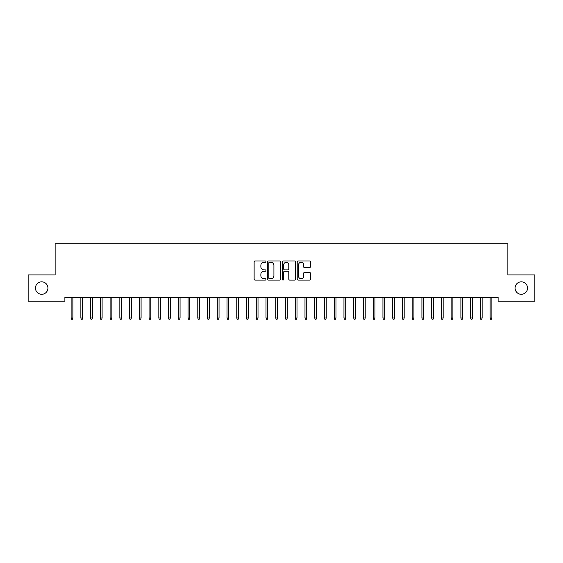 <?xml version="1.0" encoding="UTF-8"?>
<svg xmlns="http://www.w3.org/2000/svg" width="563" height="563" viewBox="0 0 563 563"><rect width="100%" height="100%" fill="white"/><g stroke="black" fill="none" stroke-linecap="round" stroke-linejoin="round"><path stroke-width="0.84" d="M265.912 261.633A0.669 0.669 0 0 0 265.243 260.965L255.081 260.965A0.957 0.957 0 0 0 254.124 261.922L254.124 279.135A0.957 0.957 0 0 0 255.081 280.092L265.243 280.092A0.669 0.669 0 0 0 265.912 279.424A0.669 0.669 0 0 0 265.243 278.755L263.927 278.755A3.061 3.061 0 0 1 260.866 275.694L260.866 274.258A3.061 3.061 0 0 1 263.927 271.197L265.243 271.197A0.669 0.669 0 0 0 265.912 270.529A0.669 0.669 0 0 0 265.243 269.86L263.927 269.86A3.061 3.061 0 0 1 260.866 266.799L260.866 265.363A3.061 3.061 0 0 1 263.927 262.302L265.243 262.302A0.669 0.669 0 0 0 265.912 261.633M515.068 288.066A6.235 6.235 0 0 0 521.303 294.301A6.235 6.235 0 0 0 527.545 288.066A6.235 6.235 0 0 0 521.303 281.831A6.235 6.235 0 0 0 515.068 288.066M35.455 288.066A6.235 6.235 0 0 0 41.697 294.301A6.235 6.235 0 0 0 47.932 288.066A6.235 6.235 0 0 0 41.697 281.831A6.235 6.235 0 0 0 35.455 288.066M309.453 267.707A0.957 0.957 0 0 0 310.41 266.749L310.41 261.922A0.957 0.957 0 0 0 309.453 260.965L298.165 260.965A0.957 0.957 0 0 0 297.208 261.922L297.208 279.135A0.957 0.957 0 0 0 298.165 280.092L309.453 280.092A0.957 0.957 0 0 0 310.41 279.135L310.41 273.301A0.957 0.957 0 0 0 309.453 272.344L304.625 272.344A0.957 0.957 0 0 0 303.668 273.301L303.668 276.194A2.562 2.562 0 0 1 301.106 278.755A2.562 2.562 0 0 1 298.552 276.194L298.552 264.863A2.562 2.562 0 0 1 301.106 262.302A2.562 2.562 0 0 1 303.668 264.863L303.668 266.749A0.957 0.957 0 0 0 304.625 267.707L309.453 267.707M498.114 297.327L64.886 297.327L64.886 301.219L28.15 301.219L28.15 274.913L55.139 274.913L55.139 243.73L507.861 243.73L507.861 274.913L534.85 274.913L534.85 301.219L498.114 301.219L498.114 297.327M280.663 261.922A0.957 0.957 0 0 0 279.705 260.965L268.417 260.965A0.957 0.957 0 0 0 267.467 261.922L267.467 279.135A0.957 0.957 0 0 0 268.417 280.092L279.705 280.092A0.957 0.957 0 0 0 280.663 279.135L280.663 261.922M283.295 260.965L294.583 260.965A0.957 0.957 0 0 1 295.533 261.922L295.533 279.135A0.957 0.957 0 0 1 294.583 280.092L289.748 280.092A0.957 0.957 0 0 1 288.791 279.135L288.791 272.154A0.957 0.957 0 0 0 287.834 271.197L284.632 271.197A0.957 0.957 0 0 0 283.675 272.154L283.675 279.424A0.669 0.669 0 0 1 283.006 280.092A0.669 0.669 0 0 1 282.337 279.424L282.337 261.922A0.957 0.957 0 0 1 283.295 260.965M269.473 262.302A0.669 0.669 0 0 0 268.804 262.97L268.804 278.087A0.669 0.669 0 0 0 269.473 278.755L270.859 278.755A3.061 3.061 0 0 0 273.921 275.694L273.921 265.363A3.061 3.061 0 0 0 270.859 262.302L269.473 262.302M288.791 264.906A2.562 2.562 0 0 0 286.236 262.351A2.562 2.562 0 0 0 283.675 264.906L283.675 268.903A0.957 0.957 0 0 0 284.632 269.86L287.834 269.86A0.957 0.957 0 0 0 288.791 268.903L288.791 264.906M71.121 318.004L71.515 319.27L72.486 319.27L72.873 318.004L71.121 318.004L71.121 297.327M72.873 318.004L72.873 297.327M80.868 318.004L81.255 319.27L82.233 319.27L82.62 318.004L80.868 318.004L80.868 297.327M82.62 318.004L82.62 297.327M90.608 318.004L91.002 319.27L91.973 319.27L92.367 318.004L90.608 318.004L90.608 297.327M92.367 318.004L92.367 297.327M100.355 318.004L100.742 319.27L101.72 319.27L102.107 318.004L100.355 318.004L100.355 297.327M102.107 318.004L102.107 297.327M110.102 318.004L110.489 319.27L111.46 319.27L111.854 318.004L110.102 318.004L110.102 297.327M111.854 318.004L111.854 297.327M119.842 318.004L120.236 319.27L121.207 319.27L121.594 318.004L119.842 318.004L119.842 297.327M121.594 318.004L121.594 297.327M129.589 318.004L129.976 319.27L130.954 319.27L131.341 318.004L129.589 318.004L129.589 297.327M131.341 318.004L131.341 297.327M139.328 318.004L139.723 319.27L140.694 319.27L141.088 318.004L139.328 318.004L139.328 297.327M141.088 318.004L141.088 297.327M149.075 318.004L149.462 319.27L150.441 319.27L150.828 318.004L149.075 318.004L149.075 297.327M150.828 318.004L150.828 297.327M158.822 318.004L159.209 319.27L160.188 319.27L160.575 318.004L158.822 318.004L158.822 297.327M160.575 318.004L160.575 297.327M168.562 318.004L168.956 319.27L169.927 319.27L170.322 318.004L168.562 318.004L168.562 297.327M170.322 318.004L170.322 297.327M178.309 318.004L178.696 319.27L179.674 319.27L180.061 318.004L178.309 318.004L178.309 297.327M180.061 318.004L180.061 297.327M188.056 318.004L188.443 319.27L189.414 319.27L189.808 318.004L188.056 318.004L188.056 297.327M189.808 318.004L189.808 297.327M197.796 318.004L198.19 319.27L199.161 319.27L199.548 318.004L197.796 318.004L197.796 297.327M199.548 318.004L199.548 297.327M207.543 318.004L207.93 319.27L208.908 319.27L209.295 318.004L207.543 318.004L207.543 297.327M209.295 318.004L209.295 297.327M217.283 318.004L217.677 319.27L218.648 319.27L219.042 318.004L217.283 318.004L217.283 297.327M219.042 318.004L219.042 297.327M227.03 318.004L227.417 319.27L228.395 319.27L228.782 318.004L227.03 318.004L227.03 297.327M228.782 318.004L228.782 297.327M236.777 318.004L237.164 319.27L238.135 319.27L238.529 318.004L236.777 318.004L236.777 297.327M238.529 318.004L238.529 297.327M246.517 318.004L246.911 319.27L247.882 319.27L248.269 318.004L246.517 318.004L246.517 297.327M248.269 318.004L248.269 297.327M256.264 318.004L256.651 319.27L257.629 319.27L258.016 318.004L256.264 318.004L256.264 297.327M258.016 318.004L258.016 297.327M266.003 318.004L266.398 319.27L267.369 319.27L267.763 318.004L266.003 318.004L266.003 297.327M267.763 318.004L267.763 297.327M275.75 318.004L276.137 319.27L277.116 319.27L277.503 318.004L275.75 318.004L275.75 297.327M277.503 318.004L277.503 297.327M285.497 318.004L285.884 319.27L286.863 319.27L287.25 318.004L285.497 318.004L285.497 297.327M287.25 318.004L287.25 297.327M295.237 318.004L295.631 319.27L296.602 319.27L296.997 318.004L295.237 318.004L295.237 297.327M296.997 318.004L296.997 297.327M304.984 318.004L305.371 319.27L306.349 319.27L306.736 318.004L304.984 318.004L304.984 297.327M306.736 318.004L306.736 297.327M314.731 318.004L315.118 319.27L316.089 319.27L316.483 318.004L314.731 318.004L314.731 297.327M316.483 318.004L316.483 297.327M324.471 318.004L324.865 319.27L325.836 319.27L326.223 318.004L324.471 318.004L324.471 297.327M326.223 318.004L326.223 297.327M334.218 318.004L334.605 319.27L335.583 319.27L335.97 318.004L334.218 318.004L334.218 297.327M335.97 318.004L335.97 297.327M343.958 318.004L344.352 319.27L345.323 319.27L345.717 318.004L343.958 318.004L343.958 297.327M345.717 318.004L345.717 297.327M353.705 318.004L354.092 319.27L355.07 319.27L355.457 318.004L353.705 318.004L353.705 297.327M355.457 318.004L355.457 297.327M363.452 318.004L363.839 319.27L364.81 319.27L365.204 318.004L363.452 318.004L363.452 297.327M365.204 318.004L365.204 297.327M373.192 318.004L373.586 319.27L374.557 319.27L374.944 318.004L373.192 318.004L373.192 297.327M374.944 318.004L374.944 297.327M382.939 318.004L383.326 319.27L384.304 319.27L384.691 318.004L382.939 318.004L382.939 297.327M384.691 318.004L384.691 297.327M392.678 318.004L393.073 319.27L394.044 319.27L394.438 318.004L392.678 318.004L392.678 297.327M394.438 318.004L394.438 297.327M402.425 318.004L402.812 319.27L403.791 319.27L404.178 318.004L402.425 318.004L402.425 297.327M404.178 318.004L404.178 297.327M412.172 318.004L412.559 319.27L413.538 319.27L413.925 318.004L412.172 318.004L412.172 297.327M413.925 318.004L413.925 297.327M421.912 318.004L422.306 319.27L423.277 319.27L423.672 318.004L421.912 318.004L421.912 297.327M423.672 318.004L423.672 297.327M431.659 318.004L432.046 319.27L433.024 319.27L433.411 318.004L431.659 318.004L431.659 297.327M433.411 318.004L433.411 297.327M441.406 318.004L441.793 319.27L442.764 319.27L443.158 318.004L441.406 318.004L441.406 297.327M443.158 318.004L443.158 297.327M451.146 318.004L451.54 319.27L452.511 319.27L452.898 318.004L451.146 318.004L451.146 297.327M452.898 318.004L452.898 297.327M460.893 318.004L461.28 319.27L462.258 319.27L462.645 318.004L460.893 318.004L460.893 297.327M462.645 318.004L462.645 297.327M470.633 318.004L471.027 319.27L471.998 319.27L472.392 318.004L470.633 318.004L470.633 297.327M472.392 318.004L472.392 297.327M480.38 318.004L480.767 319.27L481.745 319.27L482.132 318.004L480.38 318.004L480.38 297.327M482.132 318.004L482.132 297.327M490.127 318.004L490.514 319.27L491.485 319.27L491.879 318.004L490.127 318.004L490.127 297.327M491.879 318.004L491.879 297.327"/></g></svg>

